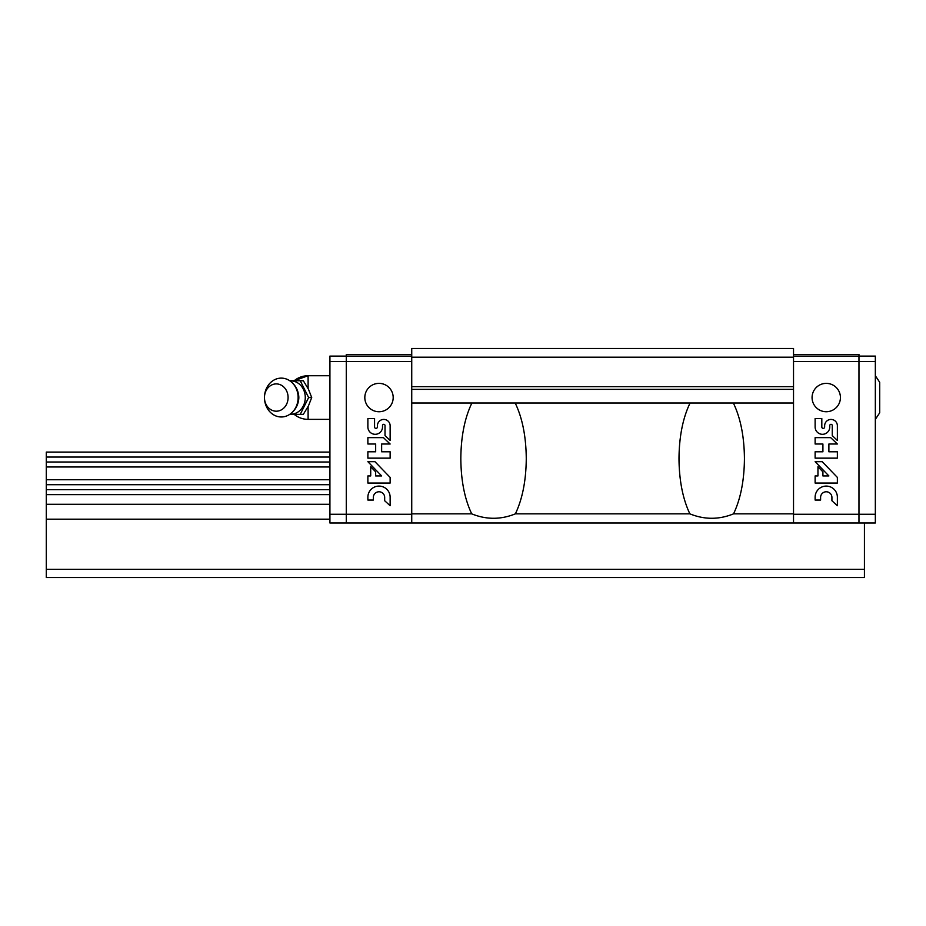 <?xml version="1.0" encoding="UTF-8"?>
<svg xmlns="http://www.w3.org/2000/svg" width="926" height="926" viewBox="0 0 926 926"><rect width="100%" height="100%" fill="white"/><g stroke="black" fill="none" stroke-linecap="round" stroke-linejoin="round"><path stroke-width="1.39" d="M329.922 462.016L46.3 462.016L46.3 484.773M329.922 466.982L46.3 466.982M329.922 479.749L46.3 479.749M329.922 484.703L46.3 484.703L46.3 577.535L864.433 577.535L864.433 569.351L46.3 569.351M329.922 489.669L46.3 489.669M329.922 494.634L46.3 494.634M329.922 504.288L46.3 504.288M329.922 519.173L46.3 519.173M864.433 522.993L864.433 569.351M329.922 452.096L46.3 452.096L46.3 457.05L329.922 457.05M46.3 462.016L46.3 457.05M733.357 403.007C740.545 417.962 744.238 436.505 744.435 458.625C744.249 480.513 740.626 498.917 733.554 513.849C718.993 519.752 704.431 519.752 689.87 513.849C682.798 498.917 679.175 480.513 678.99 458.625C679.175 436.505 682.879 417.962 690.067 403.007M793.524 357.193L411.734 357.193L411.734 348.465L793.524 348.465L793.524 513.849L733.554 513.849M515.192 403.007C522.38 417.962 526.072 436.505 526.269 458.625C526.084 480.513 522.449 498.917 515.388 513.849C500.827 519.752 486.266 519.752 471.704 513.849C464.632 498.917 461.009 480.513 460.824 458.625C461.009 436.505 464.702 417.962 471.901 403.007M689.87 513.849L515.388 513.849M793.524 513.849L793.524 522.993L411.734 522.993L411.734 357.193M793.524 386.64L411.734 386.64M793.524 389.371L411.734 389.371M793.524 403.007L411.734 403.007M471.704 513.849L411.734 513.849M793.524 354.461L858.969 354.461L858.969 522.993L793.524 522.993M875.336 361.557L858.969 361.557L858.969 522.993L875.336 522.993L875.336 356.093L858.969 356.093L858.969 361.557L793.524 361.557M858.969 356.093L793.524 356.093M840.426 397.555A14.179 14.179 0 0 0 819.163 385.274A14.179 14.179 0 0 0 819.163 409.836A14.179 14.179 0 0 0 840.426 397.555M875.336 514.266L793.524 514.266M822.913 451.784L815.123 451.784L815.123 458.15L837.37 458.15L837.37 451.784L828.886 451.784L828.886 444.005L837.37 444.005L830.691 437.639L815.123 437.639L815.123 444.005L822.913 444.005L822.913 451.784M815.123 497.216L815.123 500.052L820.598 500.052L820.598 497.216A5.66 5.66 0 0 1 826.258 491.775A5.66 5.66 0 0 1 831.918 497.216L831.918 500.746L837.37 505.712L837.37 497.216A11.124 11.124 0 0 0 826.247 486.092A11.124 11.124 0 0 0 815.123 497.216M815.123 475.941L815.123 483.059L837.37 483.059L837.37 477.411L822.207 461.692L815.123 461.692L828.886 475.941L822.913 475.941L822.913 471.866L817.959 466.739L817.959 475.941L815.123 475.941M821.813 418.494L815.123 418.494L815.123 426.99A7.327 7.327 0 0 0 822.438 434.306A7.327 7.327 0 0 0 829.765 426.99L829.765 425.566A1.25 1.25 0 0 1 831.016 424.316A1.25 1.25 0 0 1 832.254 425.566L832.254 435.579L837.37 440.463L837.37 425.566A6.366 6.366 0 0 0 831.016 419.432A6.366 6.366 0 0 0 824.649 425.566L824.649 426.99A1.424 1.424 0 0 1 823.226 428.402A1.424 1.424 0 0 1 821.813 426.99L821.813 418.494M875.336 375.736L879.7 382.276L879.7 412.822L875.336 419.362M329.922 514.266L346.278 514.266L346.278 522.993L346.278 356.093L329.922 356.093L329.922 522.993L411.734 522.993M411.734 514.266L346.278 514.266L346.278 354.461L411.734 354.461M364.821 397.555A14.179 14.179 0 0 1 386.096 385.274A14.179 14.179 0 0 1 386.096 409.836A14.179 14.179 0 0 1 364.821 397.555M329.922 361.557L411.734 361.557M375.667 451.784L367.877 451.784L367.877 458.15L390.135 458.15L390.135 451.784L381.639 451.784L381.639 444.005L390.135 444.005L383.445 437.639L367.877 437.639L367.877 444.005L375.667 444.005L375.667 451.784M367.877 497.216L367.877 500.052L373.352 500.052L373.352 497.216A5.66 5.66 0 0 1 379.012 491.775A5.66 5.66 0 0 1 384.672 497.216L384.672 500.746L390.135 505.712L390.135 497.216A11.124 11.124 0 0 0 379 486.092A11.124 11.124 0 0 0 367.877 497.216M367.877 475.941L367.877 483.059L390.135 483.059L390.135 477.411L374.961 461.692L367.877 461.692L381.639 475.941L375.667 475.941L375.667 471.866L370.713 466.739L370.713 475.941L367.877 475.941M374.567 418.494L367.877 418.494L367.877 426.99A7.327 7.327 0 0 0 375.204 434.306A7.327 7.327 0 0 0 382.519 426.99L382.519 425.566A1.25 1.25 0 0 1 383.769 424.316A1.25 1.25 0 0 1 385.019 425.566L385.019 435.579L390.135 440.463L390.135 425.566A6.366 6.366 0 0 0 383.769 419.432A6.366 6.366 0 0 0 377.403 425.566L377.403 426.99A1.424 1.424 0 0 1 375.979 428.402A1.424 1.424 0 0 1 374.567 426.99L374.567 418.494M346.278 356.093L411.734 356.093M308.624 397.555L300.232 414.35L303.323 414.35L308.427 405.947L311.715 397.555L308.427 389.151L303.323 380.748L300.232 380.748L308.624 397.555L311.715 397.555M308.103 388.503L308.103 375.736A21.819 21.819 0 0 0 294.179 380.748L308.103 375.736L329.922 375.736M300.232 414.35L289.745 414.35M289.745 380.748L300.232 380.748M288.09 397.555A13.635 11.806 -90 0 0 270.369 385.737A13.635 11.806 -90 0 0 270.369 409.361A13.635 11.806 -90 0 0 288.09 397.555M298.126 397.555A19.434 16.83 -90 0 0 290.07 380.968A19.434 16.83 -90 0 0 268.494 384.938A19.434 16.83 -90 0 0 268.494 410.16A19.434 16.83 -90 0 0 290.07 414.13A19.434 16.83 -90 0 0 298.126 397.555M290.012 414.165A16.645 14.411 -90 0 0 305.279 397.555A16.645 14.411 -90 0 0 290.012 380.933M308.103 406.595L308.103 419.362L329.922 419.362M298.589 400.113A12.269 10.626 -90 0 0 298.82 397.555A12.269 10.626 -90 0 0 298.589 394.985M294.179 414.35A21.819 21.819 0 0 0 308.103 419.362M290.07 414.13C295.672 409.975 298.566 404.454 298.751 397.555C298.566 390.656 295.672 385.123 290.07 380.968"/></g></svg>
